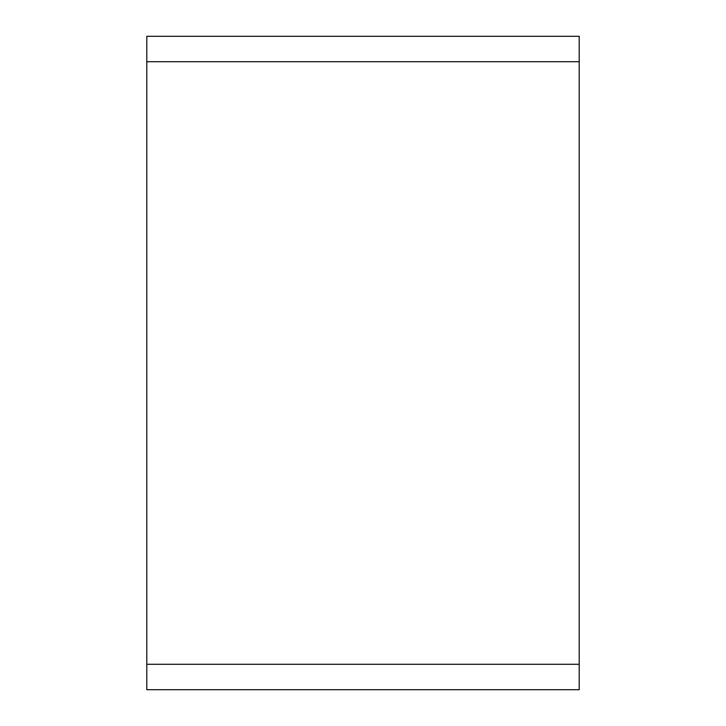 <?xml version="1.0" encoding="UTF-8"?>
<svg xmlns="http://www.w3.org/2000/svg" width="726" height="726" viewBox="0 0 726 726"><rect width="100%" height="100%" fill="white"/><g stroke="black" fill="none" stroke-linecap="round" stroke-linejoin="round"><path stroke-width="1.09" d="M579.203 61.71L579.203 36.3L146.797 36.3L146.797 61.71L579.203 61.71L579.203 664.29L146.797 664.29L146.797 689.7L579.203 689.7L579.203 664.29M146.797 664.29L146.797 61.71"/></g></svg>
